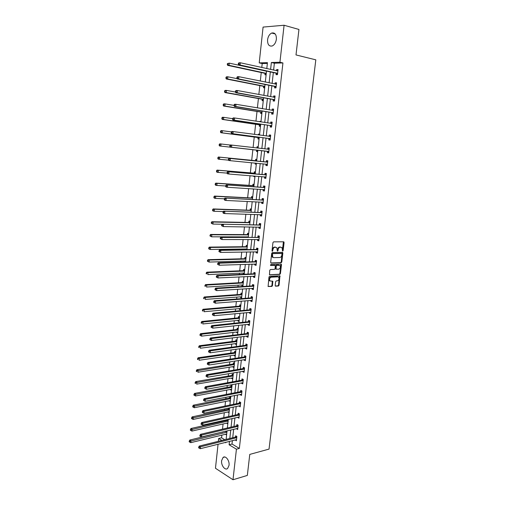 <?xml version="1.0" encoding="UTF-8"?>
<svg xmlns="http://www.w3.org/2000/svg" width="505" height="505" viewBox="0 0 505 505"><rect width="100%" height="100%" fill="white"/><g stroke="black" fill="none" stroke-linecap="round" stroke-linejoin="round"><path stroke-width="0.76" d="M282.699 251.13L283.147 250.594L284.094 242.558L283.633 241.8L273.596 241.851L272.946 242.627L272.006 250.783L272.34 251.313L272.915 249.716C273.199 248.226 273.893 247.399 275.004 247.242L276.778 247.62L277.352 251.136L278.009 250.682L278.129 249.634C278.406 248.157 279.095 247.336 280.193 247.179L281.935 247.545L282.699 251.13M282.402 250.884L283.393 241.8M272.031 251.073L272.378 249.577L272.915 249.716M277.251 250.979L277.592 249.495L278.129 249.634M221.619 460.629L223.071 457.454C225.565 455.201 229.718 460.636 229.043 465.351L227.603 468.495C225.072 470.78 220.944 465.294 221.619 460.629M267.568 39.813C268.086 36.417 269.468 34.163 271.728 33.04C274.916 32.421 276.469 34.485 276.38 39.226C275.856 42.597 274.48 44.844 272.264 45.961C269.045 46.599 267.48 44.554 267.568 39.813M275.181 285.464L275.648 286.177L278.425 286L279.063 285.224L279.94 275.837L269.626 276.216L268.976 276.999L268.105 286.505L271.841 286.417L272.492 285.634L272.769 281.253L269.923 280.881C269.146 279.151 269.582 277.92 271.236 277.188L277.826 276.847L278.634 277.176C279.41 278.88 278.987 280.105 277.352 280.849L276.267 280.913L275.623 281.689L275.181 285.464M267.366 63.415L262.209 63.567L259.216 62.891L263.08 27.081L284.088 25.25L298.947 29.46L295.999 54.931L315.814 59.836L269.039 449.096L249.767 454.405L247.336 475.426L232.994 479.75L215.465 468.261L218.059 444.223M284.088 25.25L279.928 62.248L271.368 62.513L270.604 69.45M232.395 440.606L232.016 444.034L239.351 448.415L282.939 62.948L279.928 62.248M239.351 448.415L236.428 449.185L232.994 479.75M281.165 262.752L281.803 261.988L282.85 253.106L282.39 252.361L272.365 252.55L271.709 253.327L270.667 262.341L271.147 263.086L281.165 262.752L280.628 262.606L281.266 261.836L282.162 252.361M281.474 264.797L280.433 273.634L279.795 274.411L269.468 274.764L269.746 270.327L270.402 269.544L274.493 269.38L275.137 268.597L275.269 265.453L270.699 265.485L270.825 264.418L281.014 264.071L281.474 264.797L280.938 264.652L279.896 273.476L280.433 273.634M282.939 62.948L274.373 63.207L273.609 70.113M273.331 72.575L272.126 83.432M271.86 85.831L270.648 96.682M270.39 99.012L269.184 109.85M268.931 112.116L267.732 122.949M267.486 125.145L266.28 135.965M266.047 138.105L264.841 148.912M264.614 150.989L263.414 161.745M263.181 163.835L261.994 174.496M261.76 176.624L260.586 187.172M260.346 189.337L259.185 199.778M258.939 201.981L257.79 212.308M257.544 214.549L256.401 224.769M256.149 227.048L255.025 237.167M254.766 239.477L253.655 249.489M253.396 251.837L252.292 261.748M252.027 264.128L250.934 273.937M250.669 276.355L249.59 286.057M249.312 288.507L248.245 298.108M247.968 300.595L246.913 310.095M246.636 312.62L245.588 322.02M245.304 324.57L244.268 333.874M243.978 336.463L242.956 345.666M242.665 348.286L241.655 357.395M241.358 360.046L240.355 369.06M240.058 371.743L239.067 380.663M238.764 383.377L237.779 392.202M237.476 394.948L236.504 403.678M236.195 406.456L235.235 415.091M234.92 417.9L233.973 426.447M233.657 429.282L232.717 437.74M276.203 73.313L276.052 74.683L277.472 74.671L278.047 69.557L276.62 69.589L276.494 70.744M274.726 86.519L274.575 87.883L275.989 87.895L276.557 82.814L275.143 82.814L275.01 84.019M273.262 99.643L273.11 101.006L274.512 101.044L275.08 95.994L273.672 95.963L273.533 97.212M271.797 112.697L271.646 114.048L273.047 114.117L273.609 109.099L272.208 109.042L272.062 110.33M270.345 125.682L270.2 127.02L271.589 127.115L272.144 122.128L270.756 122.04L270.604 123.378L272.069 122.822M268.906 138.585L268.755 139.917L270.137 140.043L270.693 135.081L269.31 134.968L269.159 136.306M267.467 151.418L267.322 152.744L268.698 152.895L269.247 147.959L267.871 147.82L267.719 149.152M266.04 164.175L265.895 165.495L267.259 165.672L267.814 160.767L266.438 160.603L266.293 161.922M264.62 176.864L264.475 178.177L265.838 178.379L266.381 173.505L265.018 173.31L264.873 174.623M263.206 189.514L263.067 190.789L264.418 191.016L264.961 186.168L263.604 185.947L263.459 187.254M261.798 202.114L261.659 203.326L263.01 203.578L263.553 198.755L262.202 198.509L262.057 199.81M260.397 214.638L260.264 215.793L261.609 216.077L262.145 211.279L260.801 211.008L260.656 212.296M259.002 227.092L258.882 228.191L260.214 228.5L260.75 223.728L259.412 223.431L259.267 224.719M257.619 239.471L257.5 240.519L258.825 240.853L259.362 236.113L258.03 235.784L257.885 237.066M256.237 251.787L256.13 252.784L257.449 253.138L257.979 248.422L256.654 248.075L256.515 249.344M254.867 264.033L254.766 264.974L256.079 265.359L256.603 260.668L255.29 260.296L255.145 261.558M253.504 276.216L253.409 277.1L254.716 277.51L255.24 272.845L253.927 272.447L253.788 273.704M252.153 288.323L252.058 289.163L253.358 289.592L253.882 284.953L252.576 284.53L252.437 285.779M250.802 300.374L250.72 301.157L252.014 301.605L252.532 296.99L251.231 296.549L251.092 297.792M249.464 312.349L249.382 313.081L250.669 313.561L251.187 308.972L249.893 308.498L249.754 309.735M248.132 324.26L248.056 324.942L249.337 325.447L249.849 320.883L248.567 320.391L248.428 321.616M246.806 336.109L246.737 336.74L248.012 337.264L248.523 332.726L247.242 332.214L247.103 333.433M245.487 347.894L245.424 348.475L246.692 349.024L247.198 344.505L245.929 343.968L245.79 345.186M244.174 359.61L244.117 360.147L245.38 360.715L245.884 356.227L244.616 355.665L244.483 356.877M242.873 371.27L242.817 371.756L244.079 372.343L244.578 367.88L243.315 367.293L243.183 368.498M241.573 382.859L241.529 383.295L242.779 383.907L243.277 379.47L242.021 378.864L241.889 380.063M240.285 394.392L240.241 394.777L241.491 395.415L241.983 390.996L240.733 390.371L240.601 391.564M239.004 405.862L240.203 406.86L240.696 402.466L239.452 401.816L239.326 403.003M237.729 417.269L238.928 418.241L239.42 413.866L238.183 413.197L238.051 414.378M236.46 428.612L237.659 429.559L238.145 425.21L236.914 424.522L236.782 425.696M235.197 439.899L236.397 440.821L236.883 436.497L235.652 435.783L235.526 436.951M262.209 63.567L261.786 67.506M261.236 72.537L260.315 81.04M259.822 85.585L258.85 94.498M258.415 98.557L257.399 107.881M257.013 111.453L255.953 121.181M255.618 124.28L254.52 134.406M254.236 137.038L253.093 147.555M252.853 149.72L251.705 160.312M251.446 162.711L250.341 172.868M250.038 175.696L248.984 185.348M248.63 188.605L247.639 197.764M247.242 201.438L246.295 210.105M245.853 214.196L244.963 222.383M244.477 226.884L243.637 234.591M243.107 239.503L242.318 246.737M242.072 249.041L242.002 249.659M241.743 252.045L241.011 258.812M240.752 261.148L240.651 262.101M240.386 264.519L239.705 270.819M239.446 273.192L239.307 274.467M239.042 276.923L238.41 282.768M238.145 285.167L237.975 286.764M237.703 289.258L237.116 294.649M236.851 297.079L236.643 298.998M236.372 301.517L235.835 306.459M235.57 308.927L235.324 311.156M235.046 313.712L234.56 318.213M234.288 320.713L234.011 323.25M233.733 325.845L233.291 329.904M233.013 332.429L232.704 335.276M232.42 337.902L232.029 341.525M231.751 344.088L231.404 347.238M231.12 349.896L230.772 353.09M230.488 355.678L230.116 359.131M229.825 361.82L229.523 364.591M229.238 367.211L228.828 370.96M228.538 373.681L228.279 376.029M227.995 378.681L227.553 382.727M227.256 385.479L227.042 387.411M226.751 390.087L226.284 394.424M225.981 397.208L225.817 398.729M225.52 401.437L225.022 406.064M224.712 408.873L224.592 409.991M224.296 412.724L223.759 417.635M223.456 420.476L223.374 421.189M223.077 423.954L222.509 429.143M222.2 432.015L222.168 432.33M221.865 435.127L221.575 437.797L224.788 439.716M265.075 73.471L264.923 74.816L266.116 74.803M263.654 86.45L263.503 87.788L264.689 87.801M262.24 99.352L262.095 100.691L263.275 100.722M260.832 112.186L260.687 113.511L261.861 113.568M261.773 108.613L262.404 108.638M260.997 121.44L259.829 121.37L259.785 121.755M259.437 124.95L259.292 126.269L260.46 126.345M259.602 134.172L258.44 134.077L258.345 134.911M258.049 137.638L257.904 138.951L259.065 139.052M258.213 146.835L257.058 146.715L256.912 147.997M256.666 150.256L256.527 151.563L257.683 151.689M256.83 159.428L255.681 159.283L255.536 160.584M255.265 163.077L255.151 164.1L256.3 164.251M255.461 171.946L254.312 171.782L254.173 173.076M253.851 175.999L253.788 176.573L254.93 176.744M254.091 184.401L252.948 184.211L252.809 185.499M252.443 188.838L253.567 189.173M252.734 196.78L251.597 196.571L251.458 197.853M251.383 209.095L250.253 208.868L250.114 210.137M250.038 221.341L248.914 221.089L248.776 222.358M248.7 233.525L247.583 233.247L247.444 234.509M247.374 245.632L246.263 245.342L246.124 246.591M245.859 248.984L245.796 249.609M246.055 257.683L244.944 257.367L244.811 258.611M244.54 261.034L244.47 261.981M244.736 269.664L243.637 269.329L243.498 270.566M243.233 273.022L243.132 273.912L244.205 274.24M243.429 281.575L242.331 281.222L242.198 282.453M241.927 284.946L241.832 285.779L242.93 286.146M242.129 293.43L241.036 293.051L240.904 294.276M240.626 296.801L240.544 297.59L241.63 297.969M240.834 305.216L239.749 304.824L239.616 306.036M239.338 308.593L239.256 309.331L240.342 309.735M239.553 316.938L238.467 316.528L238.335 317.74M238.057 320.322L237.981 321.01L239.061 321.433M238.272 328.603L237.192 328.168L237.066 329.374M236.776 331.987L236.706 332.631L237.779 333.066M198.806 346.594L198.724 347.371L199.21 347.591L199.286 346.821L198.806 346.594L199.33 345.742L235.482 341.083L236.996 340.219L235.93 339.745L235.797 340.944M235.507 343.589L235.444 344.183L236.51 344.644M235.734 351.739L234.667 351.265L234.535 352.458M234.244 355.129L234.181 355.678L235.248 356.158M234.478 363.209L233.411 362.723L233.285 363.903M232.988 366.611L232.931 367.11L233.992 367.608M233.222 374.628L232.167 374.117L232.035 375.297M231.738 378.03L231.688 378.485L232.742 378.996M231.978 385.978L230.924 385.454L230.798 386.622M230.495 389.387L230.45 389.797L231.498 390.327M230.741 397.271L229.693 396.728L229.567 397.896M229.257 400.686L230.261 401.601M228.449 408.084L228.336 409.101M228.026 411.922L229.03 412.812M228.651 408.046L229.504 408.507M227.187 419.636L227.117 420.255M226.802 423.102L227.812 423.966M227.913 419.472L228.279 419.68M225.59 434.218L226.593 435.058M218.375 441.313L218.678 438.51L221.884 440.436M221.575 437.797L218.678 438.51M266.798 68.611L267.448 62.639L259.216 62.891M225.186 442.424L225.748 442.759L225.798 442.273M226.12 439.382L227.054 430.86M227.364 428L228.31 419.384M228.62 416.556L229.579 407.851M229.882 405.054L230.848 396.248M231.151 393.483L232.13 384.589M232.433 381.849L233.417 372.86M233.714 370.159L234.711 361.069M235.002 358.398L236.012 349.214M236.302 346.575L237.318 337.29M237.602 334.682L238.631 325.302M238.916 322.727L239.957 313.252M240.235 310.708L241.283 301.125M241.56 298.619L242.621 288.942M242.892 286.468L243.965 276.683M244.237 274.24L245.323 264.355M244.439 261.975L245.588 261.937L246.68 251.957M246.939 249.59L248.05 239.49M248.302 237.161L249.426 226.953M249.678 224.656L250.808 214.347M251.054 212.087L252.197 201.665M252.443 199.443L253.598 188.914M253.838 186.73L255.006 176.087M255.24 173.941L256.42 163.191M256.654 161.076L257.84 150.219M258.074 148.129L259.267 137.221M259.507 135.069L260.7 124.148M260.946 121.932L262.145 110.999M262.398 108.714L263.597 97.774M263.856 95.426L265.056 84.474M265.321 82.056L266.52 71.098M229.485 441.338L229.106 444.779L236.428 449.185M270.327 71.918L269.121 82.826M268.856 85.231L267.65 96.127M267.391 98.469L266.192 109.351M265.939 111.624L264.74 122.5M264.494 124.71L263.294 135.567M263.055 137.713L261.855 148.565M261.622 150.648L260.428 161.455M260.195 163.551L259.014 174.25M258.781 176.39L257.607 186.976M257.367 189.148L256.212 199.626M255.966 201.842L254.817 212.207M254.57 214.461L253.434 224.719M253.182 227.01L252.058 237.161M251.806 239.484L250.695 249.533M250.43 251.894L249.331 261.836M249.066 264.229L247.98 274.07M247.709 276.5L246.636 286.234M246.364 288.696L245.297 298.335M245.02 300.828L243.965 310.367M243.688 312.898L242.646 322.335M242.362 324.898L241.327 334.234M241.043 336.829L240.02 346.07M239.73 348.696L238.72 357.837M238.423 360.501L237.426 369.546M237.123 372.235L236.138 381.187M235.835 383.907L234.857 392.77M234.554 395.522L233.581 404.284M233.272 407.068L232.319 415.741M232.003 418.557L231.056 427.135M230.741 429.976L229.807 438.466M274.373 63.207L271.368 62.513M232.016 444.034L229.106 444.779M276.62 69.589L278.009 69.898M275.143 82.814L276.525 83.098M273.672 95.963L275.055 96.221M272.208 109.042L273.59 109.276M270.756 122.04L272.132 122.248M259.829 121.37L260.99 121.547M269.31 134.968L270.686 135.151M258.44 134.077L259.595 134.235M267.871 147.82L269.247 147.984M257.058 146.715L258.213 146.854M265.895 165.495L267.265 165.627M255.151 164.1L256.306 164.213M264.475 178.177L265.845 178.284M253.788 176.573L254.943 176.662M263.067 190.789L264.437 190.871M252.431 188.977L253.579 189.047M261.659 203.326L263.029 203.389M260.264 215.793L261.634 215.831M258.882 228.191L260.245 228.209M257.5 240.519L258.863 240.519M256.13 252.784L257.493 252.759M254.766 264.974L256.13 264.929M253.409 277.1L254.766 277.03M243.132 273.912L244.275 273.855M252.058 289.163L253.422 289.075M241.832 285.779L242.974 285.71M250.72 301.157L252.077 301.043M240.544 297.59L241.687 297.502M249.382 313.081L250.739 312.948M239.256 309.331L240.399 309.23M248.056 324.942L249.413 324.791M237.981 321.01L239.118 320.89M246.737 336.74L248.088 336.57M236.706 332.631L237.842 332.492M245.424 348.475L246.775 348.286M235.444 344.183L236.58 344.031M244.117 360.147L245.468 359.939M234.181 355.678L235.317 355.514M242.817 371.756L244.167 371.522M232.931 367.11L234.067 366.927M241.529 383.295L242.873 383.049M231.688 378.485L232.824 378.283M240.241 394.777L241.592 394.512M230.45 389.797L231.58 389.582M238.966 406.203L240.311 405.919M229.219 401.046L230.349 400.819M237.691 417.559L239.035 417.256M227.995 412.244L229.125 411.998M236.428 428.859L237.773 428.543M226.777 423.373L227.9 423.114M235.172 440.101L236.517 439.76M225.565 434.452L226.688 434.18M277.592 249.495C277.87 248.018 278.558 247.204 279.65 247.04L280.483 247.033M272.378 249.577C272.662 248.088 273.356 247.267 274.461 247.103L275.496 247.103M270.813 262.928L280.628 262.606M281.986 253.946L281.664 253.428L272.858 253.611L272.403 254.154L272.826 257.26L273.792 257.657L279.808 257.5C280.894 257.329 281.575 256.508 281.853 255.044L281.986 253.946M281.266 253.327L281.664 253.428M273.167 257.512L272.29 257.114L271.74 255.113L272.321 253.466L281.121 253.289M269.43 274.72L279.259 274.253L279.896 273.476M274.663 265.245L270.427 265.327M278.697 269.203C280.338 268.464 280.761 267.227 279.959 265.504L276.854 265.264L276.21 266.04L276.084 269.178L278.697 269.203M275.957 269.14L275.383 268.414L275.68 265.889L276.323 265.112L278.634 265.03M280.938 264.652L280.799 264.077M270.137 281.058L269.392 280.717C268.616 278.994 269.051 277.763 270.705 277.024L277.289 276.69M268.06 286.455L271.311 286.253L271.955 285.464L272.277 281.134M275.294 286L277.895 285.836L278.533 285.06L279.448 275.724M266.337 71.173L229.257 63.131L229.036 65.328L227.679 65.366L264.772 73.294L266.167 74.368M227.843 64.495L227.932 63.617L227.389 63.63L227.3 64.514L229.036 65.328L266.28 73.326M227.389 63.63L229.257 63.131L227.932 63.617M227.679 65.366L227.3 64.514M238.404 63.289L238.316 64.179L238.878 64.167L238.966 63.27L238.404 63.289L238.916 62.816L240.317 62.771L277.889 70.94M238.966 63.27L240.317 62.771L240.083 65.012L238.682 65.05L275.907 73.13L277.504 74.399M277.624 73.288L240.083 65.012L238.878 64.167M276.873 70.833L277.939 70.479M238.316 64.179L238.682 65.05M237.123 78.647L227.869 76.804L227.648 78.988L226.303 78.995L263.351 86.279L264.74 87.327M226.461 78.168L226.549 77.29L226.006 77.297L225.918 78.174L227.648 78.988L264.854 86.336M226.006 77.297L226.524 76.817L227.869 76.804L226.549 77.29M226.303 78.995L225.918 78.174M235.5 92.043L226.493 90.401L226.272 92.566L224.933 92.548L261.943 99.188L263.326 100.205M225.085 91.759L225.173 90.887L224.637 90.881L224.548 91.752L226.272 92.566L263.433 99.27M224.637 90.881L225.154 90.382L226.493 90.401L225.173 90.887M224.933 92.548L224.548 91.752M236.965 77.202L236.877 78.092L237.432 78.086L237.527 77.196L236.965 77.202L237.476 76.716L238.871 76.703L276.405 84.19M237.527 77.196L238.871 76.703L238.644 78.925L237.249 78.931L274.43 86.342L276.02 87.573M276.14 86.525L238.644 78.925L237.432 78.086M275.301 84.076L276.462 83.678M236.877 78.092L237.249 78.931M235.538 91.033L235.444 91.916L235.999 91.929L236.094 91.045L235.538 91.033L236.043 90.528L237.438 90.54L274.928 97.358M236.094 91.045L237.438 90.54L237.205 92.756L235.816 92.731L272.959 99.479L274.556 100.678M274.663 99.681L237.205 92.756L235.999 91.929M273.729 97.25L274.991 96.802M235.444 91.916L235.816 92.731M234.055 105.387L225.123 103.91L224.902 106.069L223.57 106.018L260.536 112.028L261.925 113.019M223.715 105.267L223.803 104.402L223.273 104.383L223.185 105.248L224.902 106.069L262.019 112.135M223.273 104.383L223.791 103.866L225.123 103.91L223.803 104.402M223.57 106.018L223.185 105.248M232.679 118.675L223.759 117.349L223.545 119.489L222.219 119.407L259.141 124.792L260.523 125.751M222.358 118.7L222.446 117.842L221.916 117.81L221.828 118.669L223.545 119.489L260.618 124.924M221.916 117.81L222.434 117.267L223.759 117.349L222.446 117.842M222.219 119.407L221.828 118.669M231.423 131.893L222.408 130.7L222.187 132.834L220.868 132.72L257.752 137.493L259.134 138.421M221.007 132.051L221.095 131.199L220.565 131.155L220.483 132.007L222.187 132.834L259.223 137.644M220.565 131.155L221.089 130.593L222.408 130.7L221.095 131.199M220.868 132.72L220.483 132.007M234.118 104.781L234.023 105.665L234.579 105.684L234.667 104.806L234.118 104.781L234.623 104.251L236.005 104.301L273.457 110.456M234.667 104.806L236.005 104.301L235.778 106.498L234.396 106.448L271.501 112.539L273.091 113.701M273.199 112.766L235.778 106.498L234.579 105.684M272.17 110.349L273.527 109.85M234.023 105.665L234.396 106.448M232.704 118.448L232.609 119.325L233.159 119.357L233.253 118.486L232.704 118.448L233.215 117.899L234.585 117.981L271.993 123.472M233.253 118.486L234.585 117.981L234.358 120.165L232.988 120.076L270.049 125.524L271.639 126.654M271.74 125.77L234.358 120.165L233.159 119.357M232.609 119.325L232.988 120.076M231.296 132.032L231.208 132.903L231.757 132.948L231.845 132.076L231.296 132.032L231.808 131.464L233.177 131.571L270.541 136.419M231.845 132.076L233.177 131.571L232.95 133.743L231.587 133.629L268.603 138.433L270.194 139.531M270.289 138.705L232.95 133.743L231.757 132.948M269.077 136.337L270.623 135.719M231.208 132.903L231.587 133.629M229.901 145.541L229.813 146.399L230.356 146.456L230.444 145.598L229.901 145.541L230.413 144.948L269.102 149.291M230.444 145.598L231.776 145.087L231.549 147.245L230.192 147.1L267.17 151.273L268.761 152.333M268.843 151.563L231.549 147.245L230.356 146.456M267.517 149.221L269.184 148.546M229.813 146.399L230.192 147.1M267.341 162.168L229.024 158.349L267.663 162.092M229.055 159.031L230.381 158.519L230.154 160.666L228.803 160.489L228.424 159.82L228.967 159.889L229.055 159.031L228.512 158.961L228.424 159.82M267.41 164.352L230.154 160.666L228.967 159.889M265.971 161.998L267.751 161.297M267.328 165.066L265.927 164.1M229.024 158.349L228.512 158.961M265.914 174.9L227.648 171.675L266.236 174.818M227.673 172.388L228.992 171.877L228.771 174.01L227.427 173.802L227.048 173.158L227.585 173.24L227.673 172.388L227.13 172.306L227.048 173.158M265.983 177.066L228.771 174.01L227.585 173.24M264.551 174.705L266.331 173.979M265.908 177.728L264.595 176.851M227.648 171.675L227.13 172.306M264.494 187.563L226.278 184.918L264.816 187.475M226.297 185.663L227.616 185.152L227.395 187.267L226.057 187.033L225.672 186.414L226.208 186.509L226.297 185.663L225.76 185.569L225.672 186.414M264.563 189.71L227.395 187.267L226.208 186.509M263.137 187.336L264.917 186.591M264.5 190.316L263.269 189.52M226.278 184.918L225.76 185.569M263.086 200.15L224.914 198.086L263.402 200.062M224.933 198.856L226.246 198.345L226.025 200.453L224.693 200.188L224.308 199.601L224.845 199.702L224.933 198.856L224.397 198.755L224.308 199.601M263.155 202.278L226.025 200.453L224.845 199.702M261.735 199.898L263.509 199.134M263.092 202.833L261.95 202.12M224.914 198.086L224.397 198.755M261.678 212.668L223.557 211.178L262 212.573M223.57 211.98L224.883 211.462L224.662 213.558L223.343 213.268L222.957 212.7L223.488 212.82L223.57 211.98L223.04 211.866L222.957 212.7M261.754 214.783L224.662 213.558L223.488 212.82M260.34 212.39L262.108 211.601M261.697 215.281L260.643 214.644M223.557 211.178L223.04 211.866M260.283 225.116L222.213 224.195L260.605 225.015M222.219 225.022L223.526 224.504L223.311 226.587L221.607 225.729L222.137 225.855L222.219 225.022L221.695 224.895L221.607 225.729M260.359 227.212L223.311 226.587L222.137 225.855M258.951 224.813L260.719 223.999M260.309 227.667L259.336 227.092M222.213 224.195L221.695 224.895M258.895 237.495L220.868 237.129L222.181 237.47L259.216 237.388M220.881 237.988L222.181 237.47L221.966 239.54L220.268 238.682L220.792 238.821L220.881 237.988L220.357 237.855L220.268 238.682M258.97 239.572L221.966 239.54L220.792 238.821M257.569 237.167L259.336 236.334M258.926 239.976L258.042 239.471M220.868 237.129L220.357 237.855M257.518 249.805L256.193 249.451L219.542 249.994L220.843 250.36L257.834 249.697M219.542 250.884L220.843 250.36L220.628 252.418L218.936 251.559L219.46 251.705L219.542 250.884L219.025 250.732L218.936 251.559M257.594 251.869L220.628 252.418L219.46 251.705M256.193 249.451L257.96 248.593M257.55 252.216L256.755 251.78M219.542 249.994L219.025 250.732M256.142 262.044L254.829 261.672L218.217 262.783L219.517 263.174L256.464 261.931M218.217 263.698L219.517 263.174L219.303 265.226L217.617 264.355L218.135 264.519L218.217 263.698L217.699 263.541L217.617 264.355M256.218 264.09L219.303 265.226L218.135 264.519M254.829 261.672L256.591 260.788M256.186 264.393L255.473 264.014M218.217 262.783L217.699 263.541M254.779 274.221L253.472 273.817L216.898 275.496L218.192 275.919L255.101 274.101M216.898 276.443L218.192 275.919L217.983 277.952L216.298 277.087L216.815 277.258L216.898 276.443L216.38 276.273L216.298 277.087M254.855 276.248L217.983 277.952L216.815 277.258M253.472 273.817L255.233 272.921M254.829 276.5L254.204 276.178M216.898 275.496L216.38 276.273M253.422 286.322L252.121 285.899L215.591 288.134L216.879 288.582L253.737 286.202M215.584 289.113L216.879 288.582L216.664 290.609L214.991 289.737L215.502 289.92L215.584 289.113L215.073 288.929L214.991 289.737M253.504 288.342L216.664 290.609L215.502 289.92M252.121 285.899L253.876 284.978M253.478 288.544L252.936 288.273M215.591 288.134L215.073 288.929M252.071 298.367L250.777 297.918L214.29 300.702L215.572 301.182L252.393 298.24M214.284 301.706L215.572 301.182L215.357 303.189L213.691 302.318L214.202 302.508L214.284 301.706L213.773 301.517L213.691 302.318M252.153 300.361L215.357 303.189L214.202 302.508M250.777 297.918L252.513 296.984M252.134 300.519L251.679 300.305M214.29 300.702L213.773 301.517M250.732 310.335L249.438 309.868L212.996 313.201L214.272 313.7L251.048 310.209M212.984 314.23L214.272 313.7L214.063 315.701L212.397 314.83L212.902 315.032L212.984 314.23L212.479 314.028L212.397 314.83M250.808 312.324L214.063 315.701L212.902 315.032M249.438 309.868L251.124 308.946M250.796 312.431L250.43 312.26M212.996 313.201L212.479 314.028M249.394 322.247L248.113 321.748L211.709 325.624L212.977 326.154L249.71 322.114M211.696 326.678L212.977 326.154L212.769 328.143L211.109 327.265L211.614 327.474L211.696 326.678L211.191 326.47L211.109 327.265M249.476 324.216L212.769 328.143L211.614 327.474M248.113 321.748L249.741 320.839M211.709 325.624L211.191 326.47M248.069 334.089L246.787 333.571L210.434 337.978L211.69 338.533L248.384 333.95M210.415 339.063L211.69 338.533L211.488 340.509L209.827 339.631L210.332 339.852L210.415 339.063L209.91 338.836L209.827 339.631M247.974 335.983L211.488 340.509L210.332 339.852M246.787 333.571L248.378 332.669M210.434 337.978L209.91 338.836M230.324 145.049L221.057 143.982L220.843 146.096L219.53 145.958L256.37 150.111L257.752 151.014M258.137 147.529L256.976 148.003M219.669 145.326L219.751 144.474L219.227 144.424L219.138 145.27L220.843 146.096L257.834 150.294M219.227 144.424L219.744 143.843L221.057 143.982L219.751 144.474M219.53 145.958L219.138 145.27M255.77 163.128L256.382 163.544M256.761 160.072L255.214 160.659L218.412 157.011L219.719 157.181L219.505 159.283L228.62 160.167M256.679 160.817L219.719 157.181L217.895 157.611L217.806 158.456L218.33 158.519L218.419 157.68M218.33 158.519L219.505 159.283L218.204 159.119L217.806 158.456M217.895 157.611L218.412 157.011M255.391 172.546L253.851 173.158L217.093 170.109L218.387 170.299L218.179 172.394L227.048 173.108M255.303 173.335L218.387 170.299L216.569 170.722L216.487 171.561L217.005 171.643L217.087 170.804M217.005 171.643L218.179 172.394L216.879 172.199L216.487 171.561M216.569 170.722L217.093 170.109M254.034 184.956L252.494 185.581L215.774 183.126L217.068 183.347L216.853 185.43L225.716 185.998M253.939 185.789L217.068 183.347L215.25 183.763L215.168 184.596L215.685 184.685L215.768 183.852M215.685 184.685L216.853 185.43L215.566 185.202L215.168 184.596M215.25 183.763L215.774 183.126M252.677 197.291L251.136 197.941L214.467 196.066L215.749 196.319L215.54 198.389L224.39 198.818M252.582 198.168L215.749 196.319L213.943 196.723L213.861 197.55L214.373 197.651L214.455 196.824M214.373 197.651L215.54 198.389L214.259 198.137L213.861 197.55M213.943 196.723L214.467 196.066M251.332 209.562L249.792 210.232L213.167 208.937L214.442 209.215L214.234 211.273L223.267 211.563M251.231 210.484L214.442 209.215L212.643 209.607L212.561 210.434L213.072 210.541L213.154 209.72M213.072 210.541L214.234 211.273L212.959 210.995L212.561 210.434M212.643 209.607L213.167 208.937M249.994 221.764L248.46 222.452L211.873 221.733L213.142 222.036L212.933 224.081L222.175 224.239M249.887 222.724L213.142 222.036L211.349 222.421L211.267 223.242L211.772 223.361L211.854 222.541M211.772 223.361L212.933 224.081L211.267 223.242M211.349 222.421L211.873 221.733M247.595 236.87L248.107 237.161M248.662 233.903L247.128 234.61L210.585 234.453L211.847 234.781L211.645 236.82L248.334 236.889M248.548 234.901L211.847 234.781L210.061 235.16L209.979 235.974L210.484 236.106L210.566 235.292M210.484 236.106L211.645 236.82L209.979 235.974M210.061 235.16L210.585 234.453M246.358 248.978L246.97 249.312M247.336 245.973L245.809 246.699L209.304 247.103L210.566 247.456L210.358 249.483L246.888 248.971M247.223 247.014L210.566 247.456L208.78 247.822L208.698 248.63L209.203 248.776L209.285 247.968M209.203 248.776L210.358 249.483L209.102 249.123L208.698 248.63M208.78 247.822L209.304 247.103M245.121 261.022L245.657 261.3M246.017 257.979L244.489 258.718L208.035 259.677L209.285 260.056L209.083 262.07L245.6 261.009M245.903 259.059L209.285 260.056L207.511 260.416L207.429 261.224L207.927 261.375L208.009 260.574M207.927 261.375L209.083 262.07L207.429 261.224M207.511 260.416L208.035 259.677M243.896 272.997L244.344 273.224M244.71 269.916L243.183 270.68L206.766 272.182L208.016 272.586L207.814 274.594L244.319 272.984M244.584 271.04L208.016 272.586L206.242 272.94L206.166 273.742L206.665 273.906L206.741 273.104M206.665 273.906L206.166 273.742M206.242 272.94L206.766 272.182M242.678 284.902L243.044 285.079M243.41 281.796L241.882 282.573L205.51 284.618L206.753 285.047L206.551 287.042L243.069 284.896M243.277 282.952L206.753 285.047L204.986 285.388L204.904 286.183L205.402 286.36L205.484 285.565M205.402 286.36L204.904 286.183M204.986 285.388L205.51 284.618M242.11 293.607L240.588 294.396L204.26 296.978L205.497 297.439L205.295 299.414L241.769 296.738M241.977 294.8L205.497 297.439L203.736 297.767L203.654 298.562L204.153 298.745L204.228 297.956M204.153 298.745L203.654 298.562M203.736 297.767L204.26 296.978M240.822 305.355L239.301 306.163L203.016 309.275L204.247 309.754L204.045 311.724L240.475 308.511M240.689 306.585L204.247 309.754L202.492 310.083L202.41 310.865L202.903 311.061L202.985 310.272M202.903 311.061L202.41 310.865M202.492 310.083L203.016 309.275M239.402 318.314L203.004 322.007L202.808 323.964L239.187 320.271M239.54 317.039L238.019 317.866L201.779 321.496L203.004 322.007L201.255 322.323L201.179 323.105L201.665 323.307L201.748 322.525M201.665 323.307L201.179 323.105M201.255 322.323L201.779 321.496M237.899 331.873L201.571 336.134L199.948 335.269L200.434 335.484L200.51 334.708L200.024 334.493L199.948 335.269M238.265 328.66L236.75 329.506L200.554 333.653L201.766 334.184L201.571 336.134L200.434 335.484M238.12 329.973L201.766 334.184L200.51 334.708M200.024 334.493L200.554 333.653M236.851 341.569L200.542 346.297L200.346 348.235L236.643 343.457M199.33 345.742L200.542 346.297L199.286 346.821M199.21 347.591L198.724 347.371M235.715 351.726L234.225 352.597L198.111 357.761L199.317 358.342L199.121 360.267L235.374 354.983M235.582 353.102L197.588 358.632L197.512 359.402L197.992 359.636L198.067 358.866M197.992 359.636L197.512 359.402M197.588 358.632L198.111 357.761M246.749 345.868L245.474 345.325L209.158 350.262L210.415 350.836L247.065 345.723M209.139 351.373L210.415 350.836L210.213 352.806L208.559 351.922L209.057 352.155L209.139 351.373L208.641 351.139L208.559 351.922M246.831 347.806L210.213 352.806L209.057 352.155M245.474 345.325L247.014 344.429M209.158 350.262L208.641 351.139M245.436 357.584L244.167 357.016L207.896 362.476L209.146 363.076L245.752 357.439M207.877 363.613L209.146 363.076L208.937 365.033L207.296 364.149L207.795 364.389L207.877 363.613L207.378 363.366L207.296 364.149M245.518 359.503L208.937 365.033L207.795 364.389M244.167 357.016L245.67 356.126M207.896 362.476L207.378 363.366M234.427 363.19L232.969 364.048L196.906 369.717L198.105 370.323L197.909 372.235L234.118 366.447M234.326 364.578L196.855 370.847L196.376 370.601L196.3 371.371L196.78 371.611L196.855 370.847M196.78 371.611L196.3 371.371M196.376 370.601L196.906 369.717M244.13 369.231L242.867 368.644L206.64 374.622L207.877 375.247L244.445 369.086M206.614 375.783L207.877 375.247L207.681 377.191L206.04 376.307L206.532 376.56L206.614 375.783L206.116 375.531L206.04 376.307M244.212 371.137L207.681 377.191L206.532 376.56M242.867 368.644L244.332 367.766M206.64 374.622L206.116 375.531M233.146 374.59L231.726 375.442L195.706 381.603L196.899 382.234L196.704 384.135L232.868 377.847M233.07 375.991L195.656 382.758L195.176 382.506L195.1 383.27L195.574 383.516L195.656 382.758M195.574 383.516L195.1 383.27M195.176 382.506L195.706 381.603M242.829 380.82L241.573 380.215L205.39 386.697L206.621 387.348L243.145 380.669M205.358 387.884L206.621 387.348L206.425 389.279L204.79 388.395L205.282 388.654L205.358 387.884L204.866 387.619L204.79 388.395M242.911 382.714L206.425 389.279L205.282 388.654M241.573 380.215L243 379.337M205.39 386.697L204.866 387.619M231.871 385.927L230.482 386.773L194.507 393.427L195.694 394.077L195.504 395.97L231.625 389.191M231.827 387.341L194.457 394.607L193.983 394.342L193.901 395.099L194.381 395.358L194.457 394.607M195.504 395.97L194.381 395.358M193.983 394.342L194.507 393.427M241.535 392.347L240.285 391.716L204.146 398.71L205.377 399.379L241.851 392.189M204.115 399.916L203.622 399.644L203.547 400.415L204.033 400.686L204.115 399.916L205.377 399.379L205.175 401.305L241.624 394.222M240.285 391.716L241.68 390.845M204.146 398.71L203.622 399.644M204.033 400.686L205.175 401.305M230.608 397.201L229.251 398.047L193.32 405.187L194.501 405.856L194.311 407.737L230.387 400.478M230.589 398.634L193.264 406.386L192.79 406.115L192.714 406.866L193.188 407.137L193.264 406.386M194.311 407.737L193.188 407.137M192.79 406.115L193.32 405.187M240.254 403.811L239.01 403.16L202.909 410.647L204.134 411.341L240.563 403.653M202.877 411.884L202.385 411.6L202.309 412.364L202.795 412.648L202.877 411.884L204.134 411.341L203.932 413.254L240.336 405.673M239.01 403.16L240.374 402.296M202.909 410.647L202.385 411.6M202.795 412.648L203.932 413.254M229.352 408.425L228.026 409.265L192.14 416.877L193.314 417.572L193.125 419.447L229.156 411.695M229.358 409.864L192.077 418.102L191.61 417.824L191.534 418.569L192.001 418.847L192.077 418.102M193.125 419.447L192.001 418.847M191.61 417.824L192.14 416.877M238.972 415.211L237.735 414.542L201.684 422.521L202.896 423.24L239.288 415.047M201.647 423.783L201.16 423.493L201.078 424.25L201.564 424.541L201.647 423.783L202.896 423.24L202.701 425.141L239.061 417.061M237.735 414.542L239.067 413.677M201.684 422.521L201.16 423.493M201.564 424.541L202.701 425.141M228.102 419.579L226.802 420.419L190.959 428.505L192.134 429.225L191.944 431.087L227.932 422.862M228.127 421.037L190.903 429.755L190.429 429.465L190.36 430.209L190.827 430.5L190.903 429.755M191.944 431.087L190.827 430.5M190.429 429.465L190.959 428.505M237.703 426.555L236.473 425.86L200.46 434.332L201.672 435.076L238.013 426.384M200.422 435.613L199.936 435.316L199.86 436.074L200.34 436.37L200.422 435.613L201.672 435.076L201.476 436.964L237.792 428.385M236.473 425.86L237.773 425.002M200.46 434.332L199.936 435.316M200.34 436.37L201.476 436.964M226.373 431.017L189.792 440.07L190.953 440.808L190.77 442.664L226.713 433.965M226.909 432.154L189.728 441.338L189.261 441.042L189.186 441.787L189.653 442.083L189.728 441.338M190.77 442.664L189.653 442.083M189.261 441.042L189.792 440.07M236.435 437.835L235.21 437.122L199.241 446.073L200.447 446.837L236.75 437.665M199.204 447.38L198.718 447.07L198.642 447.828L199.121 448.131L199.204 447.38L200.447 446.837L200.251 448.718L236.523 439.653M235.21 437.122L236.485 436.269M199.241 446.073L198.718 447.07M199.121 448.131L200.251 448.718M282.611 250.455L283.147 250.594M272.258 250.625L272.795 250.77M277.466 250.543L278.009 250.682M279.65 247.04L280.193 247.179M274.461 247.103L275.004 247.242M283.558 242.425L284.094 242.558M282.314 252.961L282.85 253.106M281.266 261.836L281.803 261.988M272.321 253.466L272.858 253.611M271.867 254.009L272.403 254.154M271.74 255.113L272.277 255.259M279.259 274.253L279.795 274.411M274.43 265.182L274.966 265.333M276.323 265.112L276.854 265.264M275.68 265.889L276.21 266.04M275.383 268.414L275.919 268.565M270.705 277.024L271.236 277.188M272.397 281.683L272.927 281.847M271.955 285.464L272.492 285.634M271.311 286.253L271.841 286.417M279.568 276.279L280.098 276.437M278.533 285.06L279.063 285.224M277.895 285.836L278.425 286M264.772 73.294L266.141 73.275M264.992 73.402L266.274 73.383M277.542 73.219L276.121 73.244M277.327 73.111L275.907 73.13M263.351 86.279L264.715 86.286M263.572 86.38L264.847 86.387L263.547 86.361M261.943 99.188L263.301 99.226M262.158 99.289L263.427 99.321L262.145 99.277M274.625 86.431L276.033 86.437L274.644 86.45M275.844 86.349L274.43 86.342M276.311 84.221L275.995 84.215M274.581 99.618L273.18 99.58L274.575 99.611M274.366 99.517L272.959 99.479M274.834 97.389L274.449 97.383M260.536 112.028L261.887 112.091M260.75 112.123L262.013 112.179M259.141 124.792L260.485 124.886M259.355 124.886L260.612 124.969M257.752 137.493L259.09 137.606M257.967 137.575L259.216 137.688M273.117 112.703L271.715 112.634M272.902 112.602L271.501 112.539M273.363 110.488L272.864 110.469M271.658 125.713L270.263 125.619M271.438 125.619L270.049 125.524M271.905 123.51L271.191 123.466M270.207 138.648L268.824 138.528M269.992 138.559L268.603 138.433M270.453 136.457L269.209 136.356M268.761 151.506L267.385 151.361M268.546 151.424L267.17 151.273M269.007 149.335L267.631 149.19M267.328 164.295L265.958 164.119M267.568 162.13L266.198 161.96M265.901 177.009L265.037 176.883M266.141 174.863L264.778 174.667M264.481 189.653L263.926 189.564M264.721 187.519L263.364 187.292M263.073 202.227L262.663 202.151M263.313 200.1L261.962 199.854M261.672 214.732L261.344 214.663M261.906 212.618L260.567 212.34M260.511 225.06L259.179 224.763M259.122 237.438L257.796 237.11M257.746 249.741L256.42 249.394M256.37 261.981L255.057 261.609M255.006 274.152L253.693 273.754M253.649 286.253L252.342 285.83M252.298 298.291L251.004 297.843M250.953 310.259L249.666 309.792M249.621 322.165L248.334 321.672M248.296 334.007L247.014 333.489M256.37 150.111L257.702 150.256M256.584 150.2L257.828 150.332M255.448 160.628L256.685 160.779M255.214 160.659L256.54 160.824M254.078 173.12L255.309 173.297M253.851 173.158L255.17 173.348M252.721 185.543L253.946 185.745M252.494 185.581L253.8 185.802M251.364 197.897L252.588 198.118M251.136 197.941L252.443 198.181M250.019 210.181L251.237 210.434M249.792 210.232L251.092 210.497M248.687 222.402L249.893 222.673M248.46 222.452L249.748 222.743M247.355 234.554L248.555 234.85M247.128 234.61L248.416 234.926M246.03 246.636L247.229 246.958M245.809 246.699L247.084 247.033M244.717 258.661L245.91 258.996M244.489 258.718L245.765 259.084M243.41 270.611L244.597 270.977M243.183 270.68L244.452 271.065M242.11 282.503L243.29 282.888M241.882 282.573L243.145 282.983M240.816 294.327L241.99 294.737M240.588 294.396L241.844 294.832M239.528 306.093L240.696 306.516M239.301 306.163L240.55 306.617M238.246 317.79L239.408 318.238M238.019 317.866L239.263 318.346M236.971 329.424L238.133 329.891M236.75 329.506L237.988 330.005M235.709 341.001L236.858 341.487M235.482 341.083L236.712 341.607M234.446 352.509L235.595 353.02M234.225 352.597L235.45 353.14M246.97 345.78L245.701 345.243M245.657 357.496L244.395 356.934M233.196 363.96L234.333 364.49M232.969 364.048L234.187 364.616M244.351 369.142L243.094 368.555M231.946 375.354L233.083 375.903M231.726 375.442L232.938 376.029M243.05 380.726L241.8 380.12M230.709 386.685L231.839 387.253M230.482 386.773L231.694 387.385M241.762 392.252L240.513 391.621M229.472 397.953L230.596 398.54M229.251 398.047L230.457 398.679M240.475 403.71L239.231 403.059M228.247 409.164L229.365 409.77M228.026 409.265L229.219 409.915M239.193 415.11L237.962 414.441M227.029 420.318L228.14 420.943M226.802 420.419L227.995 421.088M237.924 426.447L236.693 425.759M225.811 431.409L226.922 432.053M225.59 431.51L226.777 432.204M236.662 437.728L235.437 437.014M223.071 457.454L224.757 457M271.728 33.04L275.206 33.974M283.444 241.8L283.917 241.92M282.238 252.361L282.68 252.475M272.29 257.114L272.826 257.26M275.547 269.02L276.084 269.178M280.894 264.071L281.304 264.191M269.392 280.717L269.923 280.881M272.378 281.127L272.769 281.253M279.549 275.724L279.94 275.837M264.955 73.37L266.274 73.351M277.51 73.193L276.09 73.212"/></g></svg>
